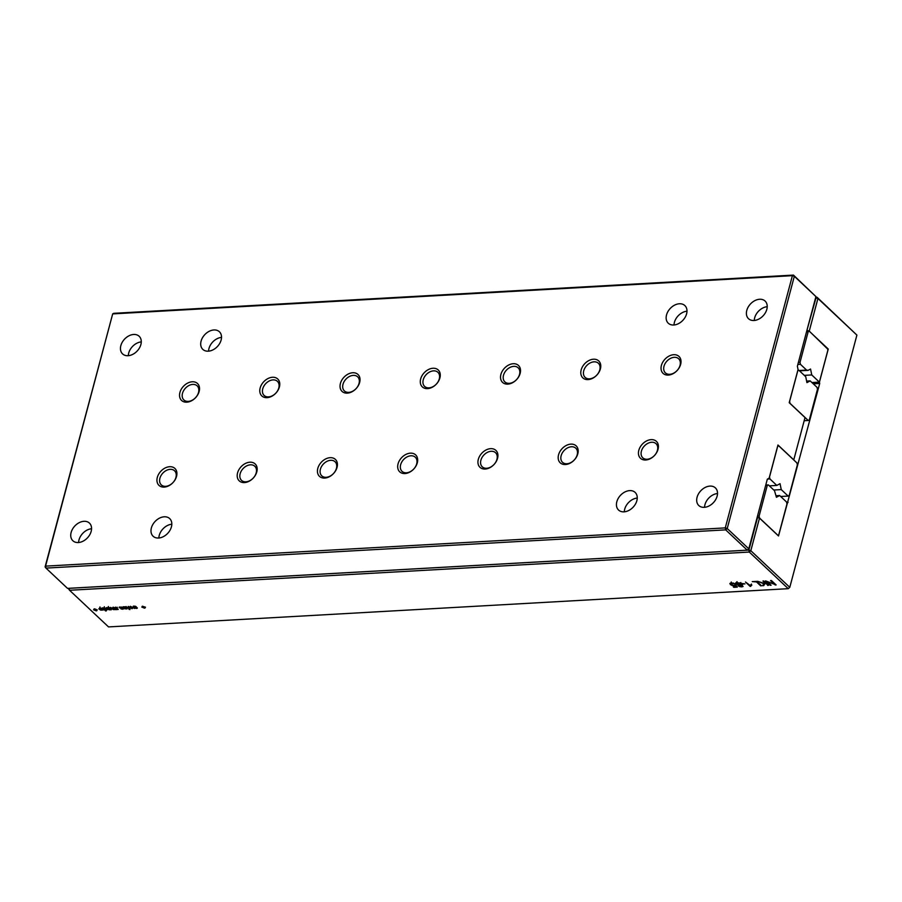 <?xml version="1.0" encoding="UTF-8"?>
<svg xmlns="http://www.w3.org/2000/svg" width="902" height="902" viewBox="0 0 902 902"><rect width="100%" height="100%" fill="white"/><g stroke="black" fill="none" stroke-linecap="round" stroke-linejoin="round"><path stroke-width="1.35" d="M815.915 296.578L797.379 366.212L798.044 369.493L789.216 402.698L805.024 417.57L793.771 459.862L777.964 445.002L769.124 478.207L767.331 479.165L748.795 548.811L747.251 550.152L67.537 588.386L45.968 568.102L45.562 566.129L112.682 313.896L113.753 313.321L793.467 275.087L815.915 296.578L794.335 276.294L792.396 275.662L112.682 313.896L45.1 566.896L45.968 568.102L725.682 529.869L747.251 550.152L748.795 548.811L727.226 528.527L794.335 276.294L793.467 275.087L792.396 275.662L725.276 527.895L45.562 566.129L45.1 566.896M727.226 528.527L725.682 529.869L725.276 527.895L727.226 528.527M245.908 481.815A9.685 6.934 133.2 0 1 241.533 480.371A9.685 6.934 133.2 0 1 243.112 468.566A9.685 6.934 133.2 0 1 254.804 466.266A9.685 6.934 133.2 0 1 255.063 475.579A9.685 6.934 133.2 0 1 245.908 481.815M165.652 486.325A9.685 6.934 133.2 0 1 161.289 484.881A9.685 6.934 133.2 0 1 162.867 473.088A9.685 6.934 133.2 0 1 174.548 470.776A9.685 6.934 133.2 0 1 174.808 480.101A9.685 6.934 133.2 0 1 165.652 486.325M326.152 477.293A9.685 6.934 133.2 0 1 321.788 475.861A9.685 6.934 133.2 0 1 323.367 464.056A9.685 6.934 133.2 0 1 335.048 461.745A9.685 6.934 133.2 0 1 335.307 471.07A9.685 6.934 133.2 0 1 326.152 477.293M566.907 463.752A9.685 6.934 133.2 0 1 562.532 462.32A9.685 6.934 133.2 0 1 564.111 450.515A9.685 6.934 133.2 0 1 575.792 448.204A9.685 6.934 133.2 0 1 576.062 457.528A9.685 6.934 133.2 0 1 566.907 463.752M486.652 468.262A9.685 6.934 133.2 0 1 482.277 466.83A9.685 6.934 133.2 0 1 483.867 455.025A9.685 6.934 133.2 0 1 495.548 452.714A9.685 6.934 133.2 0 1 495.807 462.038A9.685 6.934 133.2 0 1 486.652 468.262M406.407 472.783A9.685 6.934 133.2 0 1 402.033 471.34A9.685 6.934 133.2 0 1 403.611 459.535A9.685 6.934 133.2 0 1 415.303 457.235A9.685 6.934 133.2 0 1 415.563 466.56A9.685 6.934 133.2 0 1 406.407 472.783M647.151 459.242A9.685 6.934 133.2 0 1 642.776 457.799A9.685 6.934 133.2 0 1 644.366 445.994A9.685 6.934 133.2 0 1 656.047 443.694A9.685 6.934 133.2 0 1 656.306 453.007A9.685 6.934 133.2 0 1 647.151 459.242M624.308 511.829A12.109 8.67 133.2 0 1 637.263 498.039M158.865 538.009A12.109 8.67 133.2 0 1 171.82 524.22M78.609 542.519A12.109 8.67 133.2 0 1 91.564 528.741M704.563 507.307A12.109 8.67 133.2 0 1 717.518 493.529M565.464 464.53A11.625 8.321 133.2 0 1 561.191 449.703A11.625 8.321 133.2 0 1 577.878 448.768A11.625 8.321 133.2 0 1 565.464 464.53M588.07 379.595A11.625 8.321 133.2 0 1 583.797 364.78A11.625 8.321 133.2 0 1 600.473 363.844A11.625 8.321 133.2 0 1 588.07 379.595M485.22 469.04A11.625 8.321 133.2 0 1 480.946 454.225A11.625 8.321 133.2 0 1 497.622 453.289A11.625 8.321 133.2 0 1 485.22 469.04M507.815 384.117A11.625 8.321 133.2 0 1 503.541 369.29A11.625 8.321 133.2 0 1 520.217 368.354A11.625 8.321 133.2 0 1 507.815 384.117M347.315 393.137A11.625 8.321 133.2 0 1 343.042 378.321A11.625 8.321 133.2 0 1 359.729 377.386A11.625 8.321 133.2 0 1 347.315 393.137M324.72 478.071A11.625 8.321 133.2 0 1 320.447 463.245A11.625 8.321 133.2 0 1 337.123 462.309A11.625 8.321 133.2 0 1 324.72 478.071M404.964 473.55A11.625 8.321 133.2 0 1 400.691 458.735A11.625 8.321 133.2 0 1 417.378 457.799A11.625 8.321 133.2 0 1 404.964 473.55M427.571 388.627A11.625 8.321 133.2 0 1 423.297 373.811A11.625 8.321 133.2 0 1 439.973 372.876A11.625 8.321 133.2 0 1 427.571 388.627M78.327 542.542A12.109 8.67 133.2 0 1 72.859 540.738A12.109 8.67 133.2 0 1 74.832 525.99A12.109 8.67 133.2 0 1 89.445 523.104A12.109 8.67 133.2 0 1 89.76 534.751A12.109 8.67 133.2 0 1 78.327 542.542M164.22 487.091A11.625 8.321 133.2 0 1 159.947 472.276A11.625 8.321 133.2 0 1 176.623 471.34A11.625 8.321 133.2 0 1 164.22 487.091M158.572 538.02A12.109 8.67 133.2 0 1 153.103 536.228A12.109 8.67 133.2 0 1 155.088 521.469A12.109 8.67 133.2 0 1 169.689 518.594A12.109 8.67 133.2 0 1 170.016 530.241A12.109 8.67 133.2 0 1 158.572 538.02M186.815 402.168A11.625 8.321 133.2 0 1 182.542 387.353A11.625 8.321 133.2 0 1 199.229 386.417A11.625 8.321 133.2 0 1 186.815 402.168M267.071 397.658A11.625 8.321 133.2 0 1 262.798 382.831A11.625 8.321 133.2 0 1 279.473 381.896A11.625 8.321 133.2 0 1 267.071 397.658M244.465 482.581A11.625 8.321 133.2 0 1 240.203 467.766A11.625 8.321 133.2 0 1 256.878 466.83A11.625 8.321 133.2 0 1 244.465 482.581M128.039 355.704A12.109 8.67 133.2 0 1 122.571 353.9A12.109 8.67 133.2 0 1 124.544 339.152A12.109 8.67 133.2 0 1 139.156 336.266A12.109 8.67 133.2 0 1 139.483 347.913A12.109 8.67 133.2 0 1 128.039 355.704M208.283 351.182A12.109 8.67 133.2 0 1 202.826 349.39A12.109 8.67 133.2 0 1 204.799 334.631A12.109 8.67 133.2 0 1 219.4 331.756A12.109 8.67 133.2 0 1 219.727 343.403A12.109 8.67 133.2 0 1 208.283 351.182M753.982 320.492A12.109 8.67 133.2 0 1 748.513 318.699A12.109 8.67 133.2 0 1 750.498 303.94A12.109 8.67 133.2 0 1 765.099 301.054A12.109 8.67 133.2 0 1 765.426 312.701A12.109 8.67 133.2 0 1 753.982 320.492M704.27 507.33A12.109 8.67 133.2 0 1 698.802 505.537A12.109 8.67 133.2 0 1 700.786 490.778A12.109 8.67 133.2 0 1 715.387 487.892A12.109 8.67 133.2 0 1 715.714 499.55A12.109 8.67 133.2 0 1 704.27 507.33M668.314 375.085A11.625 8.321 133.2 0 1 664.041 360.27A11.625 8.321 133.2 0 1 680.717 359.323A11.625 8.321 133.2 0 1 668.314 375.085M673.738 325.002A12.109 8.67 133.2 0 1 668.269 323.209A12.109 8.67 133.2 0 1 670.242 308.45A12.109 8.67 133.2 0 1 684.855 305.564A12.109 8.67 133.2 0 1 685.182 317.222A12.109 8.67 133.2 0 1 673.738 325.002M645.719 460.009A11.625 8.321 133.2 0 1 641.446 445.193A11.625 8.321 133.2 0 1 658.122 444.258A11.625 8.321 133.2 0 1 645.719 460.009M624.026 511.84A12.109 8.67 133.2 0 1 618.558 510.047A12.109 8.67 133.2 0 1 620.531 495.288A12.109 8.67 133.2 0 1 635.132 492.413A12.109 8.67 133.2 0 1 635.459 504.06A12.109 8.67 133.2 0 1 624.026 511.84M669.746 374.307A9.685 6.934 133.2 0 1 665.383 372.876A9.685 6.934 133.2 0 1 666.961 361.071A9.685 6.934 133.2 0 1 678.642 358.759A9.685 6.934 133.2 0 1 678.902 368.084A9.685 6.934 133.2 0 1 669.746 374.307M589.502 378.829A9.685 6.934 133.2 0 1 585.127 377.386A9.685 6.934 133.2 0 1 586.706 365.581A9.685 6.934 133.2 0 1 598.398 363.28A9.685 6.934 133.2 0 1 598.657 372.594A9.685 6.934 133.2 0 1 589.502 378.829M429.002 387.849A9.685 6.934 133.2 0 1 424.628 386.417A9.685 6.934 133.2 0 1 426.206 374.612A9.685 6.934 133.2 0 1 437.898 372.3A9.685 6.934 133.2 0 1 438.158 381.625A9.685 6.934 133.2 0 1 429.002 387.849M509.258 383.339A9.685 6.934 133.2 0 1 504.883 381.907A9.685 6.934 133.2 0 1 506.462 370.102A9.685 6.934 133.2 0 1 518.143 367.79A9.685 6.934 133.2 0 1 518.402 377.115A9.685 6.934 133.2 0 1 509.258 383.339M188.259 401.401A9.685 6.934 133.2 0 1 183.884 399.958A9.685 6.934 133.2 0 1 185.462 388.153A9.685 6.934 133.2 0 1 197.143 385.853A9.685 6.934 133.2 0 1 197.403 395.166A9.685 6.934 133.2 0 1 188.259 401.401M268.503 396.88A9.685 6.934 133.2 0 1 264.128 395.448A9.685 6.934 133.2 0 1 265.718 383.643A9.685 6.934 133.2 0 1 277.399 381.332A9.685 6.934 133.2 0 1 277.658 390.656A9.685 6.934 133.2 0 1 268.503 396.88M348.758 392.37A9.685 6.934 133.2 0 1 344.384 390.927A9.685 6.934 133.2 0 1 345.962 379.122A9.685 6.934 133.2 0 1 357.643 376.822A9.685 6.934 133.2 0 1 357.902 386.146A9.685 6.934 133.2 0 1 348.758 392.37M128.321 355.681A12.109 8.67 133.2 0 1 141.276 341.903M208.576 351.16A12.109 8.67 133.2 0 1 221.531 337.382M754.275 320.469A12.109 8.67 133.2 0 1 767.23 306.691M674.019 324.979A12.109 8.67 133.2 0 1 686.974 311.201M810.165 380.892L806.929 382.628L805.734 376.72L798.834 370.237L797.763 370.812L789.622 401.39L790.028 403.363L808.248 420.49L809.331 419.915L817.46 389.337L817.065 387.375L810.165 380.892L806.625 381.084M808.248 420.49L804.189 420.727M798.834 370.237L797.842 370.294M780.681 496.495L788.145 496.077L781.245 489.594L773.781 490.012M788.145 496.077L789.216 495.502L797.357 464.925L796.951 462.963L778.73 445.825L777.727 445.881M781.245 489.594L780.038 483.686L776.814 485.423L769.913 478.939L769.519 476.978L777.648 446.4L778.73 445.825M776.814 485.423L769.35 485.851M769.913 478.939L767.489 479.086M69.172 588.296L69.567 590.28L68.699 589.074L69.161 588.318L748.874 550.085L749.28 552.047L69.567 590.28L108.533 626.913L788.247 588.679L749.28 552.047L750.814 550.705L748.874 550.085L757.556 517.466L759.495 518.098L750.814 550.705L789.791 587.337L788.247 588.679L789.791 587.337L856.9 335.104L817.934 298.472L809.252 331.09L827.596 348.995M759.495 518.098L778.516 535.968L819.704 383.485L819.433 382.166L828.273 348.961M856.9 335.104L817.065 297.265L815.994 297.852L806.895 330.482M106.594 610.158L105.139 609.876L106.256 610.925L105.647 610.958L102.366 607.869L106.12 608.264L107.451 609.504L106.594 610.158L106.74 609.572M103.437 607.993L104.057 607.779M100.145 608.376L98.859 608.816L99.784 608.016L101.441 608.252L103.302 610L100.765 610.147L99.333 609.278L102.118 609.008L100.246 608.016M102.659 609.651L102.817 609.053L103.335 609.887M99.75 608.016L99.547 608.873M110.281 608.816L108.691 609.109L111.476 609.132L111.284 609.808L108.995 609.763L106.335 607.655L109.694 607.655L110.732 608.422L110.281 608.816L110.484 608.049M129.076 608.794L126.032 606.539L129.076 608.794M124.972 606.787L126.009 607.294L123.551 607.407L127.058 608.839L124.814 608.839L126.37 608.388L122.988 607.486L123.022 606.809L124.972 606.787M126.393 608.579L126.472 608.004M120.462 608.196L119.109 607.317L121.308 607.001L122.345 607.497L119.887 607.621L123.461 608.805L121.15 609.042L122.706 608.591L120.564 607.835M122.728 608.794L122.807 608.207M116.358 609.233L116.877 608.839L115.794 607.114L118.241 609.414L116.584 609.594L113.246 609.583L110.608 607.407L114.08 609.357L114.329 608.624L112.897 607.283L113.505 607.249L116.358 609.233M114.599 609.166L114.464 608.14M115.185 608.827L114.441 609.29M117.429 608.658L117.136 609.448L117.361 608.591M116.798 609.121L117.023 608.275M129.922 609.594L128.93 609.278L129.922 609.594M133.721 607.238L133.248 606.234L135.199 606.212L136.247 606.719L133.778 606.832L137.352 608.027L135.041 608.264L136.597 607.813L133.823 606.866M136.619 608.004L136.698 607.429M133.868 606.099L133.778 606.832M131.489 608.106L130.35 606.302L134.646 608.489L131.207 606.753L132.369 608.613L129.099 606.922L130.08 608.737L129.46 608.782L128.276 606.415L131.489 608.106L131.658 607.463M142.313 606.189L145.515 607.215L144.14 607.294L144.985 608.095L144.376 608.128L141.783 607.057L143.159 606.978L142.313 606.189M741.41 584.372L740.846 584.812L743.101 586.469L741.782 586.886L739.764 586.65L738.276 585.883L738.411 584.958L735.964 583.921L735.671 582.951L737.092 582.478L740.993 583.65L740.846 584.812L741.128 583.786M736.325 582.579L735.964 583.921L735.671 582.951M738.005 585.263L738.512 584.586M733.089 583.436L730.823 583.662L731.206 584.451L733.89 585.33L735.761 584.823L737.306 587.134L733.811 587.326L733.281 586.83L736.066 586.672L735.322 585.466L732.142 585.533L730.372 584.53L729.865 583.459L731.274 582.805L735.051 583.921L733.202 583.019M731.037 582.827L731.206 584.451M776.126 584.947L767.264 581.621L771.109 585.229L770.229 585.285L765.55 580.877L774.401 584.203L770.567 580.595L771.436 580.55L776.126 584.947M768.493 585.375L765.223 583.188L763.723 585.646L762.596 585.714L763.802 583.729L757.691 581.316L764.028 583.357L764.535 582.534L762.934 581.023L763.802 580.978L768.493 585.375M742.12 584.056L744.962 583.898L742.267 583.515M750.171 586.413L745.48 582.004L750.002 585.387L751.276 584.631L751.828 585.15L750.171 586.413L750.554 584.958M751.265 584.631L750.735 586.379M752.245 581.621L756.823 581.373L761.513 585.77L760.634 585.826L756.485 581.925L752.245 581.621M97.281 609.932L95.905 610.011L96.739 610.801L96.131 610.834L93.537 609.775L94.913 609.696L94.067 608.895L94.687 608.861L97.281 609.932M807.313 330.459L809.252 331.09M815.712 297.344L817.065 297.265L817.934 298.472L815.566 297.874M819.433 382.166L811.98 382.583M819.704 383.485L813.311 383.835M788.066 502.38L786.645 502.459M787.345 502.764L786.713 502.797M105.139 609.876L106.752 609.56L106.38 608.906L103.865 608.376L105.218 609.639M108.499 609.504L108.736 608.658M131.715 608.647L131.917 607.892M129.46 608.782L129.674 607.959M737.475 582.895L736.415 582.218M736.066 586.672L736.336 585.68M735.322 585.466L735.502 584.8M730.992 582.985L730.372 584.53M775.179 585.003L775.382 584.259M770.229 585.285L770.421 584.586M774.401 584.203L774.592 583.504M767.613 585.432L767.805 584.733M765.223 583.188L765.415 582.489M765.189 582.286L763.656 583.977M763.723 585.646L764.174 583.944M764.535 582.534L764.727 581.835M751.422 584.045L751.186 584.676M760.634 585.826L760.826 585.127M68.699 589.074L68.902 588.307M741.624 583.538L740.339 583.425M104.305 606.708L104.204 608.997M106.752 609.56L106.492 608.478M102.602 609.831L100.201 609.493L101.982 610.045L102.614 608.884M108.184 608.624L110.021 608.331L108.77 607.892L108.184 608.624M108.274 607.542L107.936 608.286M109.751 608.906L110.021 608.331M739.561 583.312L736.63 583.278L739.392 584.62L740.35 584.316L739.674 582.872M736.844 582.5L736.844 583.887M740.35 584.316L740.283 583.154M742.12 586.142L741.173 585.24L739.009 585.364L741.241 586.379L742.12 586.142L742.143 585.161M739.212 584.62L739.133 585.815M799.488 370.846L808.079 370.361L810.548 369.042L811.755 374.939L804.291 375.367M808.079 370.361L806.58 370.079L800.424 364.295L800.018 362.322L808.158 331.756L809.229 331.169L827.461 348.307L827.856 350.269L819.388 382.121L811.755 374.939M806.58 370.079L799.116 370.497M800.424 364.295L797.853 364.442M819.388 382.121L811.924 382.538M800.018 362.322L798.394 362.412M808.158 331.756L806.535 331.846M809.229 331.169L806.67 331.316M779.666 495.536L776.43 497.273L774.491 490.677L768.335 484.893L767.252 485.468L759.123 516.045L759.518 518.007L778.482 535.844L786.961 503.992L786.555 502.019L779.666 495.536L776.115 495.739M759.123 516.045L757.488 516.136M768.335 484.893L765.764 485.028M767.252 485.468L765.629 485.558M107.575 608.67L107.857 607.621M126.799 608.974L126.968 608.331M122.988 607.486L123.179 606.753M119.323 607.689L119.515 606.956M123.134 609.177L123.303 608.546M122.649 609.256L122.92 608.264M114.622 609.076L114.791 608.455M133.214 606.911L133.406 606.178M137.025 608.399L137.194 607.756M136.552 608.467L136.811 607.486M741.782 586.886L741.951 586.255M738.276 585.883L738.625 584.597M734.217 585.838L734.375 585.251M103.865 608.376L104.023 607.779M107.214 607.835L106.943 608.839M107.969 608.162L108.127 607.565M740.395 584.135L740.61 583.346M739.888 585.116L740.046 584.507M742.166 585.939L742.346 585.263M99.975 606.945L99.524 608.647M117.339 607.294L116.888 608.997M115.073 607.418L114.622 609.121M731.263 581.993L730.812 583.695M751.197 584.428L750.746 586.131M103.099 608.049L102.648 609.741M108.398 606.516L107.947 608.219M737.047 581.666L736.596 583.368M740.835 582.534L740.384 584.225M739.414 583.752L738.963 585.454M742.617 584.338L742.166 586.041"/></g></svg>
